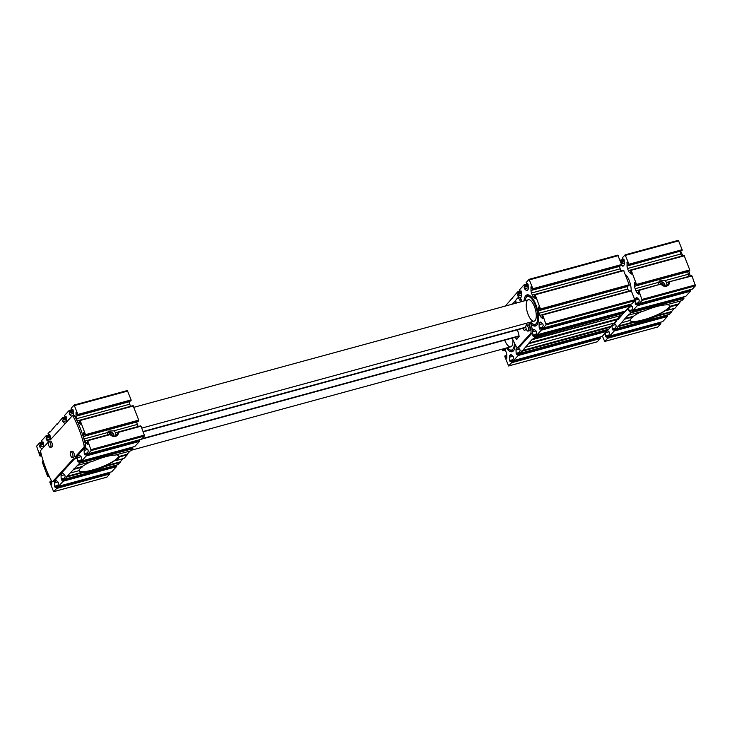 <?xml version="1.0" encoding="UTF-8"?>
<svg xmlns="http://www.w3.org/2000/svg" width="732" height="732" viewBox="0 0 732 732"><rect width="100%" height="100%" fill="white"/><g stroke="black" fill="none" stroke-linecap="round" stroke-linejoin="round"><path stroke-width="1.1" d="M51.771 481.263L51.853 483.788L51.698 484.236L51.231 483.706L51.844 483.541M72.66 415.749L72.944 415.437A3.321 1.272 74.8 0 0 73.31 413.763L73.173 410.432L72.578 409.298L71.791 410.103L71.15 408.264L74.115 405.034L77.894 414.431L77.61 415.428L76.055 412.473L76.009 416.233A3.321 1.272 74.8 0 0 76.531 418.713L77.327 420.836A3.321 1.272 74.8 0 0 78.425 422.666L80.328 424.286L79.578 421.147L79.825 420.168L80.172 420.497L85.498 434.643L85.214 435.65L83.658 432.694L83.613 436.455A3.321 1.272 74.8 0 0 84.125 438.935L84.921 441.048A3.321 1.272 74.8 0 0 86.028 442.887L87.931 444.507L87.181 441.359L87.154 440.673L87.776 440.71L91.152 450.564L88.206 453.776L87.593 452.614L88.243 451.187L87.931 449.704L86.22 448.112A3.321 1.272 74.8 0 0 85.443 447.81A3.321 1.272 74.8 0 0 85.177 447.984L84.482 448.743A3.321 1.272 74.8 0 0 84.116 450.418L84.253 453.739L84.848 454.883L85.635 454.069L86.275 455.917L81.609 461.004L80.996 459.842L81.645 458.415L81.344 456.933L79.623 455.341A3.321 1.272 74.8 0 0 78.846 455.048A3.321 1.272 74.8 0 0 78.58 455.213L77.894 455.972A3.321 1.272 74.8 0 0 77.528 457.646L77.656 460.968L78.251 462.112L79.038 461.297L79.678 463.146L66.96 476.376L65.175 479.057L64.517 477.923L65.166 476.495L64.855 475.013L63.135 473.421A3.321 1.272 74.8 0 0 62.366 473.119A3.321 1.272 74.8 0 0 62.092 473.293L61.406 474.052A3.321 1.272 74.8 0 0 61.04 475.718L61.177 479.048L61.763 480.192L62.549 479.378L63.19 481.226L58.533 486.313L57.919 485.151L58.569 483.724L58.258 482.242L56.547 480.649A3.321 1.272 74.8 0 0 55.769 480.357A3.321 1.272 74.8 0 0 55.504 480.521L54.809 481.281A3.321 1.272 74.8 0 0 54.443 482.955L54.58 486.277L55.175 487.421L55.961 486.606L56.602 488.454L53.637 491.675L49.858 482.287L50.142 481.281L51.231 483.706M661.161 283.97L638.478 290.156L638.944 294.301L637.041 292.681A3.321 1.272 74.8 0 1 635.943 290.842L635.147 288.728A3.321 1.272 74.8 0 1 634.626 286.249L634.671 282.488L636.227 285.443L636.511 284.437L631.194 270.291L630.838 269.962L630.6 270.941L631.35 274.079L629.447 272.46A3.321 1.272 74.8 0 1 628.34 270.63L627.544 268.507A3.321 1.272 74.8 0 1 627.031 266.027L627.077 262.276L628.632 265.231L628.916 264.225L625.137 254.837L622.173 258.057L622.813 259.906L623.6 259.091L624.195 260.235L624.323 263.557A3.321 1.272 74.8 0 1 623.957 265.231L623.271 265.99A3.321 1.272 74.8 0 1 623.005 266.155A3.321 1.272 74.8 0 1 622.227 265.853L621.578 265.258M669.176 281.802L692.024 275.991L668.847 281.893L668.426 282.918A4.429 3.971 42.4 0 1 667.676 285.023M661.261 283.961L661.261 284.382A4.978 4.465 -137.6 0 0 666.504 286.185A4.978 4.465 -137.6 0 0 669.551 282.122L668.847 281.893A4.429 3.971 -137.6 0 1 667.904 284.794A4.429 3.971 -137.6 0 1 661.261 283.961L638.789 290.503L642.174 300.358L639.228 303.57L638.615 302.408L639.265 300.98L638.954 299.498L637.233 297.906A3.321 1.272 74.8 0 0 636.465 297.613A3.321 1.272 74.8 0 0 636.19 297.778L635.504 298.537A3.321 1.272 74.8 0 0 635.138 300.212L635.266 303.533L635.861 304.677L636.648 303.862L637.288 305.711L632.631 310.798L632.018 309.636L632.668 308.209L632.357 306.726L630.645 305.143A3.321 1.272 74.8 0 0 629.868 304.841A3.321 1.272 74.8 0 0 629.758 304.878M87.776 440.71L110.239 434.588A4.978 4.465 -137.6 0 0 115.491 436.382A4.978 4.465 -137.6 0 0 118.538 432.328L141.001 426.198L144.35 435.092L144.378 436.052L141.386 439.264M110.239 434.168A4.429 3.971 -137.6 0 0 116.882 435A4.429 3.971 -137.6 0 0 117.825 432.1L118.538 432.328L117.825 432.1L117.413 433.124A4.429 3.971 -137.6 0 1 116.663 435.229M118.154 432.008L141.001 426.198M118.053 432.017L138.147 426.536L137.36 424.423A3.321 1.272 74.8 0 1 136.838 421.943L136.829 421.577M116.15 435.613L115.464 432.722A4.429 3.971 42.4 0 0 113.863 430.828L108.464 431.102L107.622 432.53A4.429 3.971 42.4 0 0 107.613 434.863L84.921 441.048M115.619 433.07L117.944 432.045M691.713 275.644L669.075 281.811L689.169 276.33L688.373 274.216A3.321 1.272 74.8 0 1 687.86 271.737L634.626 286.249M635.943 290.842L658.626 284.657A4.429 3.971 -137.6 0 1 658.644 282.323L659.477 280.896L664.876 280.621A4.429 3.971 -137.6 0 1 666.486 282.515L666.642 282.863M668.957 281.847L666.486 282.515L667.172 285.407M625.21 254.837L678.363 240.325L682.142 249.713L681.803 250.719M680.248 251.158L627.031 266.027M628.34 270.63L681.574 256.118L680.778 254.004A3.321 1.272 74.8 0 1 680.257 251.524M630.938 269.934L684.109 255.422L689.745 269.934L689.407 270.932M692.024 275.991L695.4 285.855L692.399 289.058M636.959 304.219L690.194 289.707L690.523 291.199L685.811 296.286M628.55 307.568L629.273 311.905L630.06 311.091L683.596 296.936L683.926 298.436L681.949 300.605L666.321 304.86A21.576 4.721 -20.6 0 0 644.343 310.853L628.715 315.108L628.532 314.604L616.143 328.878L615.53 327.716L616.179 326.289L615.868 324.807L614.212 323.27M681.08 300.834L675.023 308.19L666.989 310.386A21.576 4.721 -20.6 0 0 670.283 306.772L669.588 306.406A21.027 4.593 -20.6 0 1 666.285 310.02L666.989 310.386M674.154 308.428L669.322 314.367M667.099 314.989L667.438 316.508L662.725 321.595M660.511 322.217L660.85 323.736L657.812 326.957M67.152 476.889L82.78 472.625L83.475 471.875A21.027 4.593 -20.6 0 1 79.166 470.74A21.027 4.593 -20.6 0 1 79.129 470.072L78.809 470.722A21.576 4.721 -20.6 0 1 78.983 470.255A21.576 4.721 -20.6 0 1 82.112 467.108L82.432 466.458A21.027 4.593 -20.6 0 1 90.731 461.764M66.96 476.376L83.475 471.875A21.027 4.593 -20.6 0 0 103.679 466.375L120.185 461.874L118.3 464.573M116.168 454.828A21.027 4.593 -20.6 0 1 118.529 455.945A21.027 4.593 -20.6 0 1 118.566 456.612L119.27 456.978A21.576 4.721 -20.6 0 1 115.967 460.593L115.272 460.227A21.027 4.593 -20.6 0 1 103.679 466.375L104.749 466.632L120.377 462.377M123.141 458.635L120.185 461.874M115.967 460.593L124.01 458.397L127.304 454.782L119.27 456.978M70.775 472.909L78.809 470.722M74.078 469.294L82.112 467.108M73.886 468.791L82.432 466.458M115.272 460.227A21.027 4.593 -20.6 0 0 118.566 456.612L127.112 454.279L127.304 454.782M77.702 465.314L93.33 461.059A21.576 4.721 159.4 0 1 115.299 455.066L130.927 450.811L132.904 448.634L132.565 447.115M50.224 439.108A3.321 1.272 74.8 0 0 50.224 439.072L50.096 435.741L49.502 434.607L48.715 435.412L48.074 433.564L50.051 431.395L50.243 431.907L56.977 423.81L57.169 424.313L62.577 417.661L63.263 419.482L62.586 420.223L66.639 419.116M56.977 423.81L57.846 423.572M50.051 431.395L50.92 431.166M667.181 304.631A21.027 4.593 -20.6 0 1 669.551 305.738A21.027 4.593 -20.6 0 1 669.588 306.406L678.134 304.073M678.317 304.576L670.283 306.772M624.899 318.585L633.445 316.251L633.125 316.901L625.091 319.088M621.797 322.702L629.831 320.515L630.151 319.866A21.027 4.593 -20.6 0 1 630.197 319.701M671.4 312.171L655.771 316.434L654.692 316.169A21.027 4.593 -20.6 0 1 634.488 321.677A21.027 4.593 -20.6 0 1 630.188 320.534A21.027 4.593 -20.6 0 1 630.151 319.866M655.771 316.434A21.576 4.721 -20.6 0 1 633.793 322.419L634.488 321.677L617.982 326.179M671.207 311.667L654.692 316.169A21.027 4.593 -20.6 0 0 666.285 310.02M633.793 322.419L618.165 326.682M620.031 260.409L620.709 262.23M630.371 311.448L630.7 312.939L628.715 315.108M633.445 316.251A21.027 4.593 -20.6 0 1 641.754 311.558M629.831 320.515A21.576 4.721 -20.6 0 1 629.996 320.049A21.576 4.721 -20.6 0 1 633.125 316.901M615.603 324.55L612.062 325.52A3.321 1.272 74.8 0 1 612.071 324.926M612.062 325.52L612.19 328.842L612.785 329.986L613.572 329.171L614.212 331.02L609.591 336.079L608.933 334.945L609.591 333.518L609.28 332.035L607.56 330.443A3.321 1.272 74.8 0 0 606.782 330.15A3.321 1.272 74.8 0 0 606.682 330.187M605.474 332.877L605.593 336.07L606.188 337.214L606.974 336.4L607.615 338.248L604.714 341.432L602.427 336.217M625.22 274.226A11.62 4.465 74.8 0 1 629.355 280.868A11.62 4.465 74.8 0 1 631.167 290.467L542.485 314.65M624.442 311.567A13.277 5.106 74.8 0 1 624.561 312.006L617.79 319.884M616.637 320.634A13.277 5.106 74.8 0 1 616.646 320.68L615.127 322.876A4.978 1.912 74.8 0 1 614.724 323.132L613.37 323.507A4.978 1.912 74.8 0 0 613.645 323.279L615.127 322.876M627.763 308.428A4.978 1.912 74.8 0 1 627.297 309.535L625.695 311.21M48.742 441.533A2.214 0.851 74.8 0 0 48.843 441.057A4.978 1.912 74.8 0 1 49.767 439.237A4.978 1.912 74.8 0 1 50.426 439.328A2.214 0.851 74.8 0 0 50.718 439.365A2.214 0.851 74.8 0 0 50.892 439.255L72.139 415.95A2.214 0.851 74.8 0 1 72.312 415.84A2.214 0.851 74.8 0 1 73.291 416.673A51.46 19.773 74.8 0 1 84.015 445.193A2.214 0.851 74.8 0 1 83.915 447.289L75.533 456.484A2.214 0.851 74.8 0 0 75.295 457.18A4.978 1.912 74.8 0 1 74.362 459.01L54.141 481.162A2.214 0.851 74.8 0 1 53.958 481.281A2.214 0.851 74.8 0 1 53.747 481.272M49.767 439.237L51.249 438.834A4.978 1.912 74.8 0 1 51.277 438.825M73.621 415.547A2.214 0.851 74.8 0 1 73.795 415.437A2.214 0.851 74.8 0 1 74.774 416.27A51.46 19.773 74.8 0 1 85.498 444.791A2.214 0.851 74.8 0 1 85.397 446.886L77.006 456.082A2.214 0.851 74.8 0 0 76.769 456.777A4.978 1.912 74.8 0 1 75.844 458.607L74.362 459.01A4.978 1.912 74.8 0 1 73.712 458.918A2.214 0.851 74.8 0 0 73.42 458.882A2.214 0.851 74.8 0 0 73.246 458.991L52.658 481.564A2.214 0.851 74.8 0 1 52.484 481.683A2.214 0.851 74.8 0 1 51.496 480.851A51.46 19.773 74.8 0 1 40.782 452.33A2.214 0.851 74.8 0 1 40.882 450.235L48.349 442.037M40.983 453.163L39.821 452.211L40.571 455.359L40.599 456.045L39.976 456.009L36.6 446.145L39.546 442.942L40.187 444.791L39.51 445.532L43.554 444.425M44.185 463.951L43.993 463.393M47.424 472.424L48.175 475.571L47.937 476.55L47.58 476.221L42.255 462.066L42.538 461.068L43.627 463.493M71.754 416.371A3.321 1.272 74.8 0 1 71.205 416.06L72.752 415.639M66.649 421.971A3.321 1.272 74.8 0 0 66.713 420.992L66.585 417.67L65.99 416.526L65.203 417.341L64.562 415.492L69.22 410.396L69.833 411.558L69.183 412.985L69.494 414.477L71.205 416.06M65.166 423.599A3.321 1.272 74.8 0 1 64.617 423.297L65.715 422.995M62.586 420.223L62.897 421.705L64.617 423.297M48.568 441.652A3.321 1.272 74.8 0 1 48.129 441.369L48.824 441.176M43.572 447.279A3.321 1.272 74.8 0 0 43.636 446.3L43.499 442.979L42.904 441.835L42.117 442.65L41.477 440.801L46.143 435.705L46.757 436.867L46.107 438.294L46.409 439.786L48.129 441.369M42.081 448.908A3.321 1.272 74.8 0 1 41.532 448.597L42.639 448.304M39.51 445.532L39.821 447.014L41.532 448.597M109.489 472.424L109.827 473.943L106.79 477.163M116.086 465.195L116.425 466.714L111.712 471.801M104.749 466.632A21.576 4.721 -20.6 0 1 82.78 472.625M130.067 451.04L127.112 454.279M139.162 439.886L139.501 441.405L134.789 446.493M79.916 420.141L133.096 405.629L138.723 420.131L138.385 421.138M77.327 420.836L130.552 406.324L129.756 404.21A3.321 1.272 74.8 0 1 129.244 401.731L129.225 401.365M74.188 405.043L127.35 390.531L131.129 399.919L130.79 400.916M141.55 439.163L519.134 336.235M525.841 327.167L143.005 431.523M525.878 327.506L143.124 431.843M141.971 438.697L519.061 335.906M624.552 311.32L624.048 311.457M620.672 315.574L617.607 318.932M680.467 251.094A2.214 0.851 74.8 0 1 680.504 251.149A51.46 19.773 74.8 0 1 682.837 255.77M688.821 271.105A51.46 19.773 74.8 0 1 690.276 276.037M48.797 441.506L50.279 441.103A3.047 1.171 74.8 0 1 51.99 443.052A3.047 1.171 74.8 0 1 51.881 446.978L50.398 447.38A3.047 1.171 -105.2 0 0 50.728 444.141A3.047 1.171 -105.2 0 0 48.797 441.506A3.047 1.171 -105.2 0 0 48.696 445.44A3.047 1.171 -105.2 0 0 50.398 447.38M70.775 451.671L72.258 451.269A3.047 1.171 74.8 0 1 73.959 453.209A3.047 1.171 74.8 0 1 73.859 457.134L72.376 457.546A3.047 1.171 -105.2 0 0 72.706 454.298A3.047 1.171 -105.2 0 0 70.775 451.671A3.047 1.171 -105.2 0 0 70.675 455.597A3.047 1.171 -105.2 0 0 72.376 457.546M658.535 282.753A3.87 3.477 -137.6 0 1 665.059 285.992M658.471 283.705A3.431 3.074 -137.6 0 1 664.757 285.983M659.807 284.336A1.94 1.738 -137.6 0 1 663.338 285.636M663.302 285.727L662.643 283.979L660.84 283.504M107.513 432.96A3.87 3.477 -137.6 0 1 114.046 436.199M107.448 433.911A3.431 3.074 -137.6 0 1 113.734 436.19M108.794 434.543A1.94 1.738 -137.6 0 1 112.325 435.842M112.289 435.933L111.63 434.177L109.818 433.71M661.948 284.739L662.643 283.979M110.935 434.945L111.63 434.177M630.151 320.433A21.027 4.593 159.4 0 0 640.573 320.543L646.283 318.996A21.027 4.593 159.4 0 0 669.506 305.637M79.138 470.639A21.027 4.593 159.4 0 0 89.551 470.749L95.261 469.203A21.027 4.593 159.4 0 0 118.493 455.844M620.58 315.602L617.634 318.823L528.916 343.006L532.429 339.163L621.431 315.364L623.362 313.259L623.024 311.731L534.012 335.595L533.225 336.4L532.493 331.935A3.321 1.272 -105.2 0 1 532.493 331.87A4.429 1.702 -105.2 0 0 532.53 331.157A4.429 1.702 -105.2 0 0 532.201 328.86A58.102 22.326 -105.2 0 0 530.737 323.517A16.131 6.204 -105.2 0 0 536.812 325.182A16.131 6.204 -105.2 0 0 536.071 305.189A16.131 6.204 -105.2 0 0 528.577 294.959A16.131 6.204 -105.2 0 0 524.002 300.971M617.634 318.823L528.934 343.281L520.095 353.373L519.482 352.211L520.132 350.784L519.821 349.301L518.11 347.709A3.321 1.272 -105.2 0 0 517.68 347.435M614.487 322.958L617.643 319.097M614.514 322.958L525.814 347.133L614.514 322.958M608.759 329.19L613.654 323.187M602.162 336.418L606.874 331.331L606.535 329.812M597.248 341.78L600.286 338.568L599.947 337.04M512.171 338.138A58.102 22.326 -105.2 0 0 515.776 345.66A4.429 1.702 -105.2 0 0 517.78 347.416L519.263 347.014A4.429 1.702 -105.2 0 0 519.619 346.785L532.036 333.17A4.429 1.702 -105.2 0 0 532.493 331.87M506.407 347.993A16.131 6.204 -105.2 0 0 513.407 350.848A16.131 6.204 -105.2 0 0 515.172 344.507M521.129 297.165L519.583 297.585A3.321 1.272 -105.2 0 0 519.619 297.613A4.429 1.702 -105.2 0 0 519.089 297.558L517.616 297.961A4.429 1.702 -105.2 0 0 517.259 298.189L515.612 300.523A13.277 5.106 -105.2 0 0 516.38 303.048M519.583 297.585L517.872 295.993L517.561 294.511L518.21 293.084L517.597 291.922L505.336 306.058M505.135 305.994L504.467 306.296M502.051 349.182L502.857 350.866L502.811 348.981M506.818 357.829L506.196 358.003L506.663 358.534L506.828 358.076L506.709 354.773A3.321 1.272 -105.2 0 0 506.196 352.293L505.4 350.171A3.321 1.272 -105.2 0 0 504.476 348.524M506.196 358.003L505.107 355.578L504.824 356.575L508.603 365.973L511.567 362.752L510.927 360.903L510.14 361.709L509.545 360.574L509.417 357.243A3.321 1.272 -105.2 0 1 509.783 355.569L510.469 354.819A3.321 1.272 -105.2 0 1 510.735 354.645A3.321 1.272 -105.2 0 1 511.512 354.947L513.233 356.53L513.535 358.021L512.885 359.449L513.507 360.611L518.164 355.514L517.524 353.666L516.737 354.48L516.142 353.336L516.014 350.015A3.321 1.272 -105.2 0 1 516.371 348.341L517.067 347.581A3.321 1.272 -105.2 0 1 517.332 347.416A3.321 1.272 -105.2 0 1 517.368 347.407M532.722 339.547L534.653 337.443L534.323 335.942M504.714 340.17A11.062 4.255 -105.2 0 0 510.762 346.812A11.062 4.255 -105.2 0 0 512.793 339.529M534.726 329.757L532.859 330.26A3.321 1.272 -105.2 0 0 532.53 331.157M532.859 330.26L533.555 329.51A3.321 1.272 -105.2 0 1 533.82 329.336A3.321 1.272 -105.2 0 1 534.598 329.638L536.309 331.23L536.62 332.712L535.97 334.14L536.629 335.274L541.241 330.205L540.6 328.357L539.813 329.171L539.219 328.028L539.091 324.706A3.321 1.272 -105.2 0 1 539.457 323.032L540.143 322.272A3.321 1.272 -105.2 0 1 540.408 322.107A3.321 1.272 -105.2 0 1 541.186 322.409L542.906 323.992L543.217 325.475L542.558 326.902L543.181 328.064L546.127 324.862L542.741 314.998L542.385 314.678L542.147 315.657L542.897 318.795L540.994 317.176A3.321 1.272 -105.2 0 1 539.896 315.346L539.1 313.223A3.321 1.272 -105.2 0 1 538.578 310.743L538.624 306.983L540.179 309.938L540.463 308.941L535.147 294.786L534.79 294.456L534.552 295.435L535.302 298.583L533.399 296.963A3.321 1.272 -105.2 0 1 532.292 295.124L531.496 293.01A3.321 1.272 -105.2 0 1 530.984 290.531L531.029 286.77L532.585 289.726L532.869 288.719L529.09 279.331L526.125 282.552L526.766 284.4L527.552 283.586L528.147 284.73L528.275 288.051A3.321 1.272 -105.2 0 1 527.909 289.726L527.223 290.485A3.321 1.272 -105.2 0 1 526.958 290.659A3.321 1.272 -105.2 0 1 526.18 290.357L524.46 288.765L524.149 287.283L524.807 285.855L524.185 284.693L519.528 289.781L520.168 291.629L520.955 290.814L521.55 291.958L521.678 295.289A3.321 1.272 -105.2 0 1 521.321 296.954L520.626 297.714A3.321 1.272 -105.2 0 1 520.361 297.887A3.321 1.272 -105.2 0 1 520.013 297.86A4.429 1.702 -105.2 0 0 519.619 297.613M625.247 311.109L629.959 306.022L629.621 304.503L540.911 328.714M631.835 303.881L634.836 300.678L634.8 299.717L631.149 290.467L542.43 314.65M539.896 315.346L628.605 291.162L627.809 289.039L539.1 313.223M627.278 286.194L627.297 286.56A3.321 1.272 -105.2 0 0 627.809 289.039M628.843 285.755L629.181 284.757L623.545 270.245L534.891 294.438M532.292 295.124L621.011 270.941L620.214 268.827L531.496 293.01M619.684 265.981L619.693 266.347A3.321 1.272 -105.2 0 0 620.214 268.827M621.248 265.542L621.578 264.536L617.799 255.148L529.163 279.331M526.491 325.218A33.196 12.755 -105.2 0 0 526.006 323.37M526.244 329.016L524.35 330.635A33.196 12.755 -105.2 0 1 523.06 328.275M515.319 337.278A33.196 12.755 -105.2 0 0 516.435 339.319L519.162 336.336A33.196 12.755 -105.2 0 0 517.442 329.803M522.2 301.465A58.102 22.326 -105.2 0 0 521.102 299.315A4.429 1.702 -105.2 0 0 520.013 297.86M529.135 295.188A15.491 5.957 -105.2 0 0 528.175 295.243L526.592 296.204L524.762 300.77M530.581 322.117L534.461 325.118L536.318 325.145A15.491 5.957 -105.2 0 0 537.187 324.706M507.175 347.792L511.055 350.793L512.912 350.811A15.491 5.957 -105.2 0 0 513.773 350.372M534.561 306.845A11.062 4.255 -105.2 0 0 528.348 299.791A11.062 4.255 -105.2 0 0 527.159 311.585A11.062 4.255 -105.2 0 0 534.168 321.138A11.062 4.255 -105.2 0 0 534.561 306.845M530.737 323.517A58.102 22.326 -105.2 0 0 530.334 322.19M517.78 347.416A4.429 1.702 -105.2 0 0 518.137 347.188L530.554 333.572A4.429 1.702 -105.2 0 0 530.727 329.263A58.102 22.326 -105.2 0 0 528.861 322.592M520.717 301.868A58.102 22.326 -105.2 0 0 519.619 299.717A4.429 1.702 -105.2 0 0 517.616 297.961M515.493 303.295A13.277 5.106 -105.2 0 0 514.678 301.547L511.65 304.338M526.409 325.237L527.882 324.834A3.047 1.171 74.8 0 1 529.812 327.46A3.047 1.171 74.8 0 1 529.483 330.708L528.01 331.111A3.047 1.171 74.8 0 1 526.299 329.171A3.047 1.171 74.8 0 1 526.409 325.237A3.047 1.171 74.8 0 1 528.339 327.863A3.047 1.171 74.8 0 1 528.01 331.111M50.453 481.638L51.771 481.281M50.197 481.281L51.542 480.915M661.133 283.998L638.533 290.156M87.52 440.362L110.111 434.195M86.028 442.887L87.593 442.457M116.168 434.671L117.129 434.405M84.125 438.935L107.622 432.53M83.613 436.455L136.838 421.943M113.863 430.828L137.36 424.423M688.373 274.216L664.876 280.621M658.644 282.323L635.147 288.728M638.615 292.251L637.041 292.681M668.151 284.199L667.191 284.464M620.242 260.199L622.511 259.576L620.288 260.199M624.057 259.595L620.544 260.546M624.204 260.446L620.855 261.361M624.231 261.132L620.873 262.047M624.25 261.681L620.855 262.605M624.314 263.236L621.386 264.032M623.774 265.432L622.227 265.853M624.039 259.549L622.859 259.878M678.802 240.819L625.567 255.331M682.142 249.713L628.916 264.225M682.169 250.399L628.934 264.911M681.904 250.692L628.678 265.194M627.443 262.578L626.921 262.724M680.778 254.004L627.544 268.507M631.011 272.039L629.447 272.46M684.42 255.779L631.194 270.291M689.745 269.934L636.511 284.437M689.764 270.62L636.538 285.123M689.507 270.904L636.273 285.416M635.037 282.799L634.516 282.936M695.363 284.894L642.138 299.397M695.4 285.855L642.174 300.358M692.499 289.03L639.274 303.542M636.776 297.622L636.19 297.778M637.362 298.025L635.504 298.537M638.679 299.242L635.138 300.212M638.688 302.609L635.266 303.533M638.935 303.258L636.703 303.862M690.496 290.512L637.27 305.024M690.523 291.199L637.288 305.711M685.902 296.259L632.677 310.771M630.774 305.262L629.978 305.473M632.082 306.479L628.706 307.394M632.091 309.837L628.678 310.761M632.338 310.487L630.115 311.1M683.898 297.75L630.673 312.253M683.926 298.436L630.7 312.939M669.423 314.339L616.188 328.851M614.285 323.334L613.27 323.617M615.603 327.909L612.19 328.842M615.85 328.567L613.626 329.171M667.108 315.016L613.883 329.528M667.419 315.821L614.185 330.333M667.438 316.508L614.212 331.02M662.826 321.568L609.591 336.079M607.688 330.571L606.892 330.782M609.006 331.779L605.629 332.703M609.015 335.146L605.593 336.07M606.974 336.4L609.253 335.787L607.029 336.409M660.52 322.245L607.286 336.757M660.822 323.05L607.597 337.562M660.85 323.736L607.615 338.248M657.949 326.92L604.714 341.432M40.599 456.045L41.66 455.752M40.571 455.359L41.486 455.103M39.793 453.282L40.809 453.007M42.849 461.416L43.307 461.297M47.937 476.55L49.154 476.212M48.193 476.257L49.062 476.02M48.175 475.571L48.779 475.407M47.388 473.503L47.855 473.375M53.701 491.639L106.927 477.127M56.602 488.454L109.827 473.943M56.574 487.768L109.8 473.256M56.273 486.963L109.498 472.451M56.016 486.606L58.24 486.002L55.961 486.606M54.58 486.277L57.993 485.353M54.443 482.955L57.984 481.985M54.809 481.281L56.675 480.768M55.504 480.521L56.08 480.366M58.578 486.286L111.804 471.774M63.19 481.226L116.425 466.714M63.172 480.54L116.397 466.028M62.861 479.725L116.095 465.223M62.604 479.378L64.837 478.774L62.549 479.378M61.177 479.048L64.59 478.115M61.04 475.718L64.581 474.757M61.406 474.052L63.272 473.54M62.092 473.293L62.678 473.137M65.175 479.057L118.401 464.546M79.678 463.146L132.904 448.634M79.651 462.459L132.885 447.947M79.349 461.654L132.574 447.142M79.093 461.297L81.316 460.693L79.038 461.297M77.656 460.968L81.069 460.044M77.528 457.646L81.069 456.677M77.894 455.972L79.751 455.469M78.58 455.213L79.166 455.057M81.655 460.977L134.889 446.465M86.275 455.917L139.501 441.405M86.248 455.231L139.473 440.719M85.946 454.426L139.172 439.914M85.69 454.069L87.913 453.465M84.253 453.739L87.666 452.806M84.116 450.418L87.657 449.448M84.482 448.743L86.349 448.231M85.177 447.984L85.763 447.828M88.252 453.748L141.477 439.237M91.152 450.564L144.378 436.052M91.116 449.604L144.35 435.092M83.494 433.143L84.024 433.005M85.26 435.622L138.485 421.11M85.516 435.33L138.751 420.818M85.498 434.643L138.723 420.131M80.172 420.497L133.407 405.986M78.425 422.666L79.989 422.236M76.531 418.713L129.756 404.21M76.009 416.233L129.244 401.731M75.899 412.93L76.421 412.784M77.656 415.401L130.882 400.889M77.921 415.117L131.147 400.605M77.894 414.431L131.129 399.919M74.554 405.528L127.78 391.025M71.837 410.076L73.017 409.755M69.494 414.477L73.291 413.434M69.183 412.985L73.227 411.887M69.86 412.244L73.209 411.338M69.833 411.558L73.182 410.652M69.531 410.753L71.791 410.103M69.275 410.405L71.498 409.792L69.22 410.396M65.24 417.313L66.429 416.984M62.897 421.705L66.704 420.671M63.263 419.482L66.612 418.567M63.236 418.796L66.585 417.88M62.934 417.981L65.203 417.341M62.678 417.633L64.901 417.03L62.623 417.633M46.409 439.786L50.215 438.743M46.107 438.294L50.151 437.196M46.784 437.553L50.133 436.647M46.757 436.867L50.105 435.961M46.455 436.062L49.959 435.11M46.189 435.714L48.422 435.101L46.143 435.705M42.163 442.622L43.344 442.293M39.821 447.014L43.618 445.98M40.187 444.791L43.536 443.876M40.159 444.104L43.508 443.189M39.857 443.29L43.362 442.338M39.601 442.942L41.825 442.338M626.583 309.728L627.297 309.535M624.304 311.585L625.796 311.182M623.261 312.363L624.561 312.006M623.417 312.857L624.542 312.555M615.914 321.421L616.628 321.229M52.658 481.564L54.141 481.162M50.426 439.328L50.956 439.182M73.291 416.673L74.774 416.27M84.015 445.193L85.498 444.791M83.915 447.289L85.397 446.886M75.533 456.484L77.006 456.082M75.295 457.18L76.769 456.777M507.349 347.737A14.384 5.527 -105.2 0 0 514.395 342.933M597.385 341.743L508.667 365.927M600.286 338.568L511.567 362.752M600.258 337.882L511.54 362.065M599.956 337.068L511.238 361.251M510.927 360.903L513.205 360.281L510.982 360.903M512.958 359.641L509.545 360.574M512.958 356.283L509.417 357.243M511.641 355.066L509.783 355.569M511.055 354.654L510.469 354.819M602.262 336.391L513.544 360.574M606.874 331.331L518.164 355.514M606.855 330.644L518.137 354.828M606.544 329.839L517.835 354.023M517.524 353.666L519.793 353.053L517.579 353.675M519.555 352.412L516.142 353.336M519.546 349.045L516.014 350.015M518.238 347.837L516.371 348.341M517.588 347.444L517.067 347.581M608.859 329.162L520.141 353.346M610.772 327.067L522.053 351.25M610.763 326.792L522.044 350.976M610.717 326.692L522.008 350.875M610.708 326.417L521.998 350.601M617.689 319.472L528.98 343.656M617.68 319.198L528.971 343.381M621.45 315.355L532.74 339.538M623.362 313.259L534.653 337.443M623.335 312.573L534.625 336.757M534.012 335.595L536.282 334.972L534.058 335.595M536.044 334.332L532.631 335.265M536.034 330.974L532.493 331.935M534.131 329.345L533.555 329.51M625.338 311.091L536.629 335.274M629.959 306.022L541.241 330.205M629.932 305.336L541.213 329.519M540.6 328.357L542.879 327.744L540.655 328.366M542.632 327.103L539.219 328.028M542.632 323.745L539.091 324.706M541.314 322.528L539.457 323.032M540.728 322.117L540.143 322.272M631.936 303.853L543.217 328.037M634.836 300.678L546.127 324.862M634.8 299.717L546.09 323.901M631.46 290.814L542.741 314.998M542.558 316.746L540.994 317.176M627.297 286.56L538.578 310.743M538.99 307.294L538.468 307.44M628.944 285.727L540.225 309.911M629.2 285.443L540.491 309.627M629.181 284.757L540.463 308.941M623.856 270.602L535.147 294.786M534.964 296.533L533.399 296.963M619.693 266.347L530.984 290.531M531.395 287.081L530.865 287.219M621.34 265.515L532.631 289.698M621.605 265.222L532.887 289.405M621.578 264.536L532.869 288.719M618.238 255.642L529.52 279.825M527.726 289.936L526.18 290.357M528.266 287.731L524.46 288.765M528.202 286.175L524.149 287.283M528.184 285.626L524.826 286.541M528.156 284.94L524.807 285.855M528.001 284.089L524.496 285.041M526.473 284.089L524.24 284.693M521.669 294.959L517.872 295.993M521.605 293.413L517.561 294.511M521.587 292.855L518.238 293.77M521.559 292.169L518.21 293.084M521.413 291.318L517.908 292.278M519.876 291.318L517.652 291.922M512.537 298.162L512.025 298.299M505.62 305.747L505.098 305.894M502.857 350.866L505.4 350.171L502.902 350.838M505.318 349.96L503.168 350.546M505.034 349.347L503.14 349.859M506.736 355.569L505.419 355.926M524.908 330.489L524.35 330.635M516.993 339.163L516.435 339.319M530.764 322.071A14.384 5.527 -105.2 0 0 537.297 321.467A14.384 5.527 -105.2 0 0 535.549 305.766A14.384 5.527 -105.2 0 0 524.945 300.715M518.137 347.188L519.619 346.785M530.554 333.572L532.036 333.17M530.727 329.263L532.201 328.86M519.619 299.717L521.102 299.315M514.678 301.547L515.804 301.236M514.477 301.319L515.731 300.98M50.142 481.281L51.533 480.906M87.465 440.353L110.139 434.177M118.062 432.017L140.69 425.85M624.039 259.567L622.813 259.906M678.363 240.325L625.137 254.837M681.858 250.719L628.632 265.231M684.109 255.422L630.883 269.934M689.462 270.932L636.227 285.443M692.454 289.058L639.228 303.57M638.926 303.24L636.648 303.862M685.857 296.295L632.631 310.798M632.329 310.478L630.06 311.091M669.377 314.367L616.143 328.878M615.841 328.549L613.572 329.171M662.78 321.604L609.555 336.107M657.885 326.966L604.65 341.469M47.891 476.578L49.163 476.23M53.637 491.675L106.863 477.163M58.533 486.313L111.758 471.801M65.13 479.085L118.355 464.573M81.609 461.004L134.844 446.493M85.635 454.069L87.904 453.447M88.206 453.776L141.432 439.264M85.214 435.65L138.44 421.138M79.861 420.141L133.096 405.629M77.61 415.428L130.845 400.926M74.115 405.034L127.35 390.531M42.117 442.65L43.353 442.311M39.546 442.942L41.816 442.32M510.762 346.812L131.486 450.198M528.348 299.791L133.901 407.312M534.168 321.138L141.724 428.119M624.268 311.612L625.75 311.21M52.484 481.683L53.958 481.281M72.312 415.84L73.795 415.437M597.321 341.789L508.603 365.973M602.216 336.427L513.507 360.611M608.814 329.19L520.095 353.373M625.302 311.118L536.583 335.302M631.89 303.881L543.181 328.064M628.898 285.755L540.179 309.938M623.545 270.245L534.836 294.429M621.294 265.542L532.585 289.726M617.799 255.148L529.09 279.331M526.464 284.071L524.185 284.693M519.866 291.299L517.597 291.922M514.422 301.319L515.731 300.962"/></g></svg>
